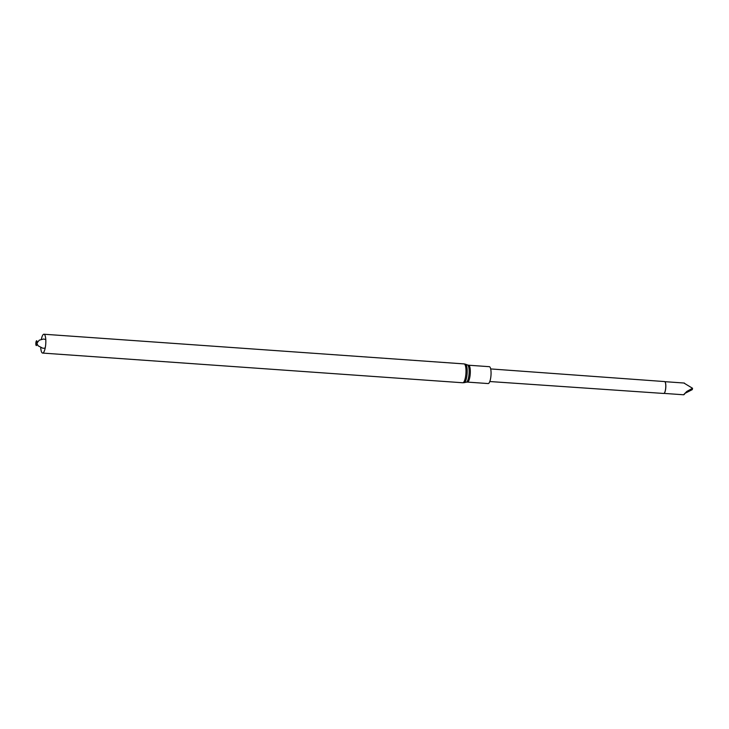 <?xml version="1.0" encoding="UTF-8"?>
<svg xmlns="http://www.w3.org/2000/svg" width="729" height="729" viewBox="0 0 729 729"><rect width="100%" height="100%" fill="white"/><g stroke="black" fill="none" stroke-linecap="round" stroke-linejoin="round"><path stroke-width="1.09" d="M488.63 383.418A8.456 2.233 94 0 1 488.166 383.563L467.426 382.096A8.456 2.233 94 0 0 467.89 381.95A8.456 2.233 94 0 0 470.296 372.947A8.456 2.233 94 0 0 468.619 365.22L489.359 366.687A8.456 2.233 94 0 1 491.036 374.414A8.456 2.233 94 0 1 488.63 383.418M41.362 339.222A9.45 2.488 94 0 1 43.94 334.228A9.45 2.488 94 0 1 45.809 342.858A9.45 2.488 94 0 1 43.129 352.909A9.45 2.488 94 0 1 42.601 353.073A9.45 2.488 94 0 1 40.751 347.769M36.45 345.519A2.397 0.629 94 0 1 35.94 342.384A2.397 0.629 94 0 1 37.07 341.609A2.397 0.629 94 0 1 36.45 345.519M490.69 368.929L664.584 381.568A5.96 1.567 94 0 1 664.994 381.832A5.96 1.567 94 0 1 665.732 387.628A5.96 1.567 94 0 1 664.192 393.259A5.96 1.567 94 0 1 663.745 393.46L489.797 381.531M665.03 381.868A5.878 1.549 94 0 1 665.067 381.914A5.878 1.549 94 0 1 665.787 387.628A5.878 1.549 94 0 1 664.265 393.186A5.878 1.549 94 0 1 664.228 393.223M683.993 394.671L686.827 391.418L683.556 394.772L664.01 393.396M686.827 391.418L692.55 388.265L684.139 383.172M685.907 392.885L692.286 389.614L692.55 388.265M468.619 365.22L467.571 364.992A8.639 2.278 94 0 1 469.093 373.184A8.639 2.278 94 0 1 466.651 382.042A8.639 2.278 94 0 1 466.35 382.178L467.426 382.096M467.571 364.992L465.521 364.218A9.267 2.442 94 0 1 467.152 373.002A9.267 2.442 94 0 1 464.537 382.506A9.267 2.442 94 0 1 464.218 382.652L466.35 382.178M43.94 334.228L464.1 363.908A9.45 2.488 94 0 1 465.977 372.546A9.45 2.488 94 0 1 463.289 382.597A9.45 2.488 94 0 1 462.769 382.761L464.218 382.652M464.1 363.908L465.521 364.218M42.601 353.073L462.769 382.761M36.887 343.204L39.266 340.17L43.576 339.003L45.79 339.532M37.051 343.851L38.145 345.819L42.929 348.289L45.18 348.079M664.839 381.668L684.385 383.053"/></g></svg>
